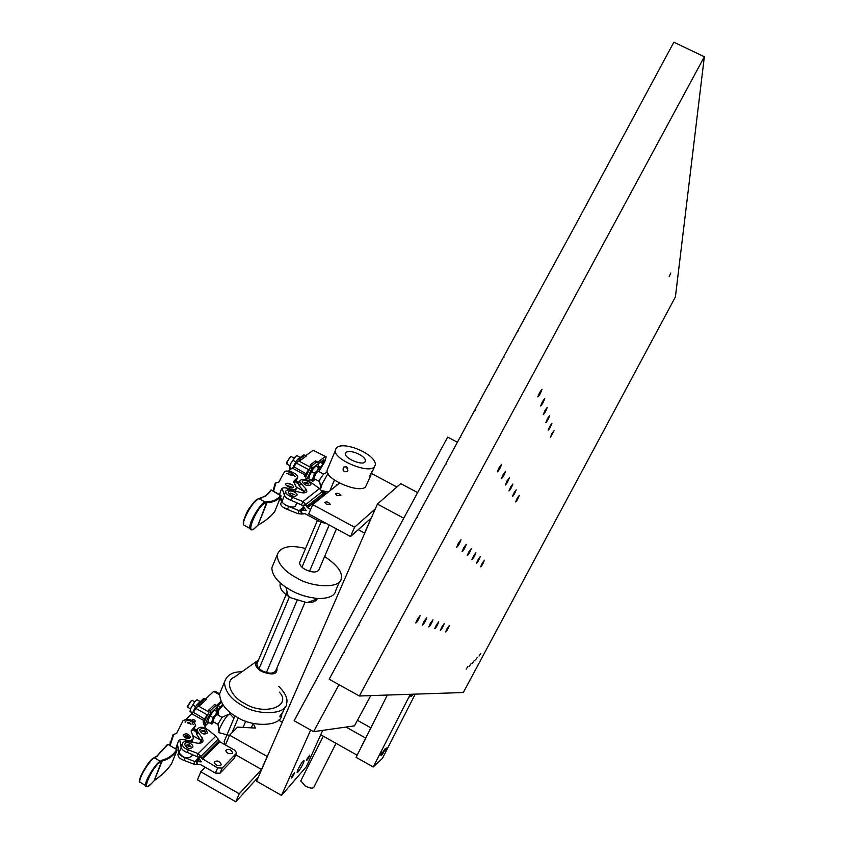 <?xml version="1.0" encoding="UTF-8"?>
<svg xmlns="http://www.w3.org/2000/svg" width="844" height="844" viewBox="0 0 844 844"><rect width="100%" height="100%" fill="white"/><g stroke="black" fill="none" stroke-linecap="round" stroke-linejoin="round"><path stroke-width="1.27" d="M472.376 663.289L474.138 660.673L472.376 663.289M424.131 621.205L426.779 617.724C425.207 621.764 423.783 624.191 422.496 625.024L424.131 621.205M447.088 628.611L449.377 625.457C448.016 628.896 446.761 631.08 445.6 632.019L447.088 628.611M468.81 551.902L471.237 548.674C469.77 552.514 468.409 554.888 467.154 555.774L468.81 551.902M514.028 492.791L516.18 489.858C514.84 493.381 513.574 495.628 512.382 496.61L514.028 492.791M499.152 467.523L501.631 464.327C500.091 468.473 498.656 470.984 497.327 471.849L499.152 467.523M547.534 418.497L549.666 415.638C548.315 419.278 547.017 421.599 545.794 422.591L547.534 418.497M670.79 273.045L669.186 276.674L670.79 273.045M545.076 410.311L547.271 407.399C545.878 411.186 544.549 413.571 543.283 414.552L545.076 410.311M503.214 474.444L505.609 471.311C504.121 475.277 502.739 477.725 501.441 478.622L503.214 474.444M517.224 498.224L519.313 495.354C518.016 498.751 516.781 500.935 515.621 501.927L517.224 498.224M473.558 555.922L475.889 552.767C474.476 556.449 473.157 558.76 471.933 559.678L473.558 555.922M441.845 626.923L444.218 623.684C442.815 627.261 441.517 629.508 440.325 630.426L441.845 626.923M417.453 619.053L420.207 615.476C418.571 619.696 417.094 622.197 415.786 622.977L417.453 619.053M469.275 666.327L471.057 663.679L469.275 666.327M475.552 659.945L477.293 657.36L475.552 659.945M430.398 623.231L432.94 619.834C431.432 623.705 430.06 626.069 428.805 626.934L430.398 623.231M482.24 563.264L484.424 560.258C483.095 563.676 481.85 565.86 480.69 566.82L482.24 563.264M463.778 547.64L466.289 544.338C464.77 548.336 463.367 550.773 462.079 551.628L463.778 547.64M510.631 487.041L512.867 484.045C511.485 487.705 510.177 490.016 508.953 490.965L510.631 487.041M539.675 392.365L542.027 389.327C540.529 393.452 539.105 395.973 537.765 396.902L539.675 392.365M549.855 426.199L551.913 423.403C550.604 426.906 549.36 429.163 548.157 430.176L549.855 426.199M552.05 433.478L554.044 430.735L550.394 437.34L552.05 433.478M542.46 401.617L544.728 398.642C543.283 402.599 541.911 405.046 540.614 406.006L542.46 401.617M507.044 480.932L509.343 477.862C507.919 481.681 506.569 484.055 505.313 484.983L507.044 480.932M458.408 543.093L461.024 539.706C459.442 543.884 457.986 546.384 456.667 547.207L458.408 543.093M478.02 559.699L480.278 556.618C478.907 560.163 477.63 562.41 476.438 563.359L478.02 559.699M436.295 625.13L438.743 621.817C437.287 625.531 435.958 627.841 434.734 628.727L436.295 625.13M479.044 656.041L480.763 653.488L479.044 656.041M466.12 669.134L467.924 666.465L466.12 669.134M503.741 356.643L503.973 357.413L503.172 357.666L489.362 383.187L489.604 383.978L488.792 384.231L474.961 409.794L475.204 410.595L474.391 410.849L460.539 436.464L460.782 437.266L459.969 437.508L446.086 463.177L446.318 463.978L445.516 464.232L431.601 489.942L431.843 490.744L431.031 490.997L417.094 516.75L417.337 517.562L416.525 517.805L402.556 543.61L402.799 544.422L401.987 544.675L387.997 570.533L388.229 571.346L387.417 571.588L373.407 597.499L373.639 598.312L372.826 598.554L358.784 624.507L359.027 625.33L358.215 625.573L344.141 651.579L344.373 652.401L343.561 652.644L329.181 679.23L359.333 695.984L463.293 692.534L675.4 296.94L704.339 56.759L359.333 695.984M704.339 56.759L673.86 42.2L575.291 225.369M575.291 225.38L503.731 356.622M518.322 330.901L518.079 330.109M415.227 694.127L382.395 758.439L373.227 766.964L356.062 757.332L387.333 695.055M346.029 727.064L365.821 738.131L357.149 755.201L320.731 734.744M371.001 727.918L357.445 720.343M336.039 743.353L313.757 787.431C312.354 788.676 309.505 788.169 305.222 785.922L300.791 780.858M413.201 694.201L411.555 696.194L412.283 694.232M382.29 752.985L385.297 748.544C383.914 752.078 382.543 754.452 381.182 755.665L382.29 752.985M410.965 694.274L409.73 696.965L411.555 694.253M385.497 750.042L387.259 747.436L385.497 750.042M379.821 755.243L381.615 752.595L379.821 755.243M373.227 766.964L410.3 694.295M457.416 442.224L447.689 437.108L294.102 720.723L313.578 731.664L338.982 684.674M370.78 695.604L354.459 725.872L313.578 731.664M297.995 769.433C301.202 763.187 303.228 760.307 304.072 760.771C303.798 763.662 297.12 774.634 297.088 772.154L297.995 769.433M306.847 759.284L306.404 760.623C307.469 760.075 308.587 758.239 309.769 755.116L306.847 759.284M291.634 776.712L291.201 778.041C292.288 777.514 293.438 775.647 294.661 772.429L291.634 776.712M310.655 730.018L281.537 795.396L256.565 781.175L377.405 504.068L400.721 483.591L417.632 492.601M403.77 518.205L377.405 504.068M281.537 795.396L306.393 766.668L322.693 730.366M339.51 483.127L312.66 504.596L308.756 513.943L350.545 536.541L371.075 518.227L364.597 533.091L358.257 529.663M312.66 504.596L354.575 527.215L350.545 536.541M354.575 527.215L375.295 508.921M326.438 504.248L330.257 504.332C328.569 502.043 326.733 501.399 324.771 502.412L326.438 504.248M337.125 495.533L340.86 495.65C339.204 493.413 337.41 492.78 335.469 493.729L337.125 495.533M396.849 486.988L371.74 473.589M235.75 754.831L261.524 769.475L239.253 793.782L200.819 771.796L205.271 767.28M225.453 744.957L229.579 735.166L267.189 756.477L261.524 769.475M239.253 793.782L235.782 801.8L197.454 779.845L200.819 771.796M258.37 777.018L235.782 801.8M253.147 723.53L255.437 728.077L237.597 727.117L229.579 735.166M282.276 722.221L278.583 720.143M322.809 493.371L323.4 493.276M326.069 491.567L324.202 492.643L326.733 491.725M323.03 493.793L323.484 493.191L325.541 494.299M323.115 492.991L322.535 492.685M322.007 491.366L323.896 492.379M324.254 492.569L326.311 493.677M231.963 732.771L238.303 717.79M259.129 668.532L289.408 596.93M301.983 567.2L320.984 522.278M336.534 485.511L337.062 484.256L337.568 484.678M329.202 525L309.505 571.304M297.046 600.58L266.409 672.594M245.752 721.156L243.093 727.412M224.989 744.693L224.188 741.454L224.757 740.104M364.808 462.174C361.612 465.614 343.824 457.891 345.555 453.639C346.43 447.826 365.494 455 365.515 460.908L364.808 462.174L365.515 460.908C365.494 455 346.43 447.826 345.555 453.639C343.824 457.891 361.612 465.614 364.808 462.174M372.795 470.108L370.21 476.09L369.619 475.984L372.795 470.108M346.937 467.186L347.855 468.378M347.918 470.488L347.317 471.332C343.571 472.102 342.326 470.667 343.582 467.017L346.399 466.827L347.918 470.488M370.896 475.225L365.579 486.851C359.291 494.025 323.674 478.643 327.229 469.95L328.137 467.798M374.082 467.112C367.857 474.096 332.061 458.608 335.532 450.105C337.283 438.426 375.496 452.848 375.453 464.654L374.082 467.112M307.923 484.034L304.821 482.8M302.184 481.913C302.69 480.12 304.716 479.972 308.282 481.449C310.613 483.401 311.404 484.53 310.666 484.836C307.67 486.376 304.842 485.406 302.184 481.913L302.321 481.513M291.191 500.313C286.949 498.677 284.681 496.789 284.375 494.658L285.61 491.662C286.01 490.047 287.909 489.583 291.307 490.269L300.897 492.516C304.241 493.276 306.224 492.812 306.836 491.113L305.739 488.792L300.654 483.19L299.43 486.144L298.417 484.002L299.631 481.048C301.635 478.537 305.539 479.118 311.362 482.768L319.528 488.528L302.943 501.547L292.425 497.306L291.191 500.313L302.69 505.493L305.76 504.554L302.943 501.547L301.698 504.543M285.61 491.662C285.916 493.782 288.194 495.671 292.425 497.306M299.631 481.048L300.654 483.19M288.215 492.516L288.448 491.915C289.313 489.161 298.502 492.97 296.877 495.428C293.902 497.169 291.011 496.198 288.215 492.516L288.321 492.136M298.417 484.002L298.744 483.201M284.375 494.658L284.734 493.793M299.43 486.144L305.201 492.685M303.777 508.151L300.496 510.757L299.156 510.673L297.911 513.658L301.804 514.049L300.496 510.757L302.416 510.177L306.235 510.641L302.69 505.493M319.528 488.528L322.113 491.609L305.76 504.554L307.48 507.645L310.666 509.365M325.942 523.238L321.416 522.51L304.99 513.627L301.804 514.049M307.48 507.645L323.79 494.626L322.113 491.609M323.79 494.626L324.592 495.059M303.407 507.297L299.156 510.673L288.659 506.453L287.424 509.438L297.911 513.658M281.875 501.051C282.423 503.151 284.692 504.955 288.659 506.453M287.424 509.438C283.204 507.814 280.936 505.925 280.641 503.773L280.999 502.897M282.972 507.16L289.408 510.124M294.102 494.679L290.853 493.392M295.463 481.47L296.655 482.863L298.66 483.412M299.145 482.24L296.075 481.091M304.705 476.174L305.771 473.589L304.684 475.647L306.994 480.331M304.262 491.472L296.539 487.315M289.766 483.675L292.404 485.089M305.771 473.589L293.744 466.732L288.395 471.121M296.74 475.151L293.986 473.041M298.069 461.278L293.744 466.732M305.781 455.633L313.166 450.295L326.164 456.826L324.951 461.193L323.706 462.122L323.948 459.537L318.694 463.472M325.489 456.467L313.166 450.295M307.532 472.735L304.747 476.417M319.855 469.971L324.56 462.122L319.443 468.378M323.326 463.061L320.952 461.784M305.982 473.294L310.244 467.861M317.819 462.143L325.13 456.688M296.476 463.134L308.693 469.686M321.838 461.119L323.706 462.122M295.875 482.314L298.565 483.412M292.351 475.752L289.26 474.539M285.842 487.832L288.342 489.942M292.573 500.787C288.363 499.595 285.662 497.823 284.46 495.47L282.002 501.452C283.13 505.619 295.674 509.375 295.727 505.345L296.94 502.433M282.002 501.452L280.588 497.2M282.044 488.286L284.46 495.47M293.649 482.304L296.508 480.183L297.394 478.031M295.316 491.208L296.255 488.729M288.532 489.815L285.842 487.959M275.239 483.063L273.013 490.955L275.239 483.063L278.868 482.103L284.291 472.091C285.715 469 298.132 473.368 297.721 477.24L293.596 481.502L296.603 487.906C295.6 489.815 293.068 490.069 289.007 488.655C284.734 487.283 282.181 487.494 281.368 489.277L279.533 494.595M293.723 486.872C293.153 490.448 281.263 483.749 287.456 483.264L292.182 484.857L293.723 486.872M290.98 486.946L287.783 485.69M280.978 498.35L280.419 497.622M279.807 499.131L281.791 500.956M258.781 498.582L265.702 496.04L269.605 492.379L271.219 489.984L270.47 490.248M266.957 501.737L267.158 502.581C273.308 502.444 277.95 500.27 281.063 496.05L280.725 495.301C277.634 499.469 273.045 501.621 266.957 501.737L258.021 525.095C265.892 520.611 271.473 516.074 274.743 511.496L281.084 495.987L271.219 489.984L280.767 495.291M252.219 529.61L249.877 528.449C250.837 530.623 252.725 530.317 255.532 527.542L257.694 525.401M293.934 458.155L291.212 456.509C289.619 457.248 288.184 459.537 286.907 463.367L287.371 464.305M327.546 472.091L323.674 473.938L320.024 479.139L319.412 481.502L314.443 478.833M323.474 473.99L318.494 471.321C316.732 471.733 315.223 474.159 313.989 478.59M295.769 456.33L290.737 463.546L289.365 468.072M295.632 461.963L292.963 460.191L294.408 457.564L296.972 455.549L300.063 457.564M299.177 458.208L299.673 456.994M291.781 468.652L289.619 467.492L290.136 469.855M292.963 460.191L290.737 463.546L289.619 467.492M290.695 456.678L286.591 462.375L286.833 463.156M328.094 473.326L322.155 483.802L320.53 489.288M315.297 479.297L312.723 481.228L313.535 477.029L317.07 470.741L319.76 468.694L319.348 471.785M315.793 466.257L313.229 468.684L311.71 471.764L314.432 473.231L317.07 470.741L318.589 467.66L319.897 469.064M315.867 466.204L318.589 467.66M315.35 466.584L313.229 468.684L309.695 474.972L308.746 478.812M306.594 479.708L311.9 468.473L311.742 465.719L310.202 464.896L310.254 467.84L305.391 477.852M310.202 464.896L315.603 460.887L318.694 463.377L317.829 467.259M311.71 471.764L309.695 474.972L308.809 478.77L312.892 481.534L308.809 478.77M311.531 480.225L313.535 477.029L314.432 473.231M298.037 461.309L300.949 459.938L299.42 459.115L304.895 455.159L303.692 454.948L297.531 459.4M304.895 455.159L306.414 455.971L300.949 459.938M299.42 459.115L296.645 460.286L292.594 468.051M205.261 732.349L204.216 731.199L201.695 730.999M199.553 730.282C201.02 728.119 203.003 727.802 205.493 729.311L207.571 732.761C204.459 734.966 201.79 734.143 199.553 730.282L199.722 729.796M187.241 752.437C183.264 750.991 181.238 749.008 181.165 746.497L182.241 743.902C182.8 741.918 184.72 741.148 187.98 741.559L197.137 743.11C200.344 743.617 202.338 742.826 203.119 740.726L202.296 738.078L197.907 731.991L196.852 734.565L196.082 732.128L197.148 729.554C199.384 726.315 203.161 726.526 208.479 730.208L215.874 736.126L198.171 753.65L188.317 749.831L187.241 752.437L198.023 757.1L200.809 756.414L198.171 753.65L197.095 756.245M182.241 743.902C182.315 746.402 184.34 748.375 188.317 749.831M197.148 729.554L197.907 731.991M184.699 744.619L184.931 743.997C184.952 741.064 193.593 743.427 192.886 747.067C189.773 749.493 187.052 748.681 184.699 744.619L184.878 744.091M196.082 732.128L196.504 731.126M181.165 746.497L181.608 745.421M196.852 734.565L202.032 742.425M198.815 758.988L196.114 761.668L194.88 761.573L193.803 764.158L197.369 764.653L196.114 761.668L201.357 761.826L198.023 757.1M218.279 739.017L200.809 756.414L201.6 758.292L217.615 767.892L222.183 768.072L236.288 753.439L236.605 752.827L234.748 750.232L219.862 741.781L215.874 736.126M236.394 753.312L234.115 758.545L219.978 773.252L215.42 773.072L200.271 764.421L197.369 764.653M198.424 758.049L194.88 761.573L185.036 757.775L183.971 760.37L193.803 764.158M178.97 752.226C179.361 754.641 181.386 756.488 185.036 757.775M183.971 760.37C180.004 758.914 177.989 756.931 177.926 754.42L178.369 753.333M193.73 742.53L192.643 741.918M232.29 753.323L232.617 752.669C230.739 749.187 228.439 748.438 225.707 750.432C226.804 753.302 228.998 754.262 232.29 753.323M220.864 765.097L221.212 764.411C219.292 760.845 216.95 760.106 214.186 762.185C215.304 765.107 217.53 766.078 220.864 765.097M190.522 746.687L186.872 745.326M193.466 729.48L194.489 730.936L196.399 731.358M197 729.902L194.152 728.878M203.594 722.084L204.375 718.961L203.161 721.356L205.693 728.309M200.977 740.304L192.516 735.493M204.375 718.961L193.265 712.241L186.408 719.035M194.215 722.031L195.544 721.472C194.574 719.531 193.318 719.141 191.778 720.291M197.57 706.46L193.265 712.241M205.345 699.17L213.659 691.426L219.514 694.717M221.466 689.316L219.598 693.821L214.967 691.215L213.659 691.426M206.316 717.474L203.235 721.704M203.13 722.137L204.343 722.232M204.375 722.116L203.372 721.546M222.647 704.455L216.834 710.933M223.048 705.025L217.815 711.481M204.586 718.655L208.858 712.853M216.528 705.5L220.906 701.332M221.413 702.356L217.435 706.154M195.987 708.464L207.297 714.857M193.571 730.081L196.536 731.031M192.369 720.618L194.975 721.958M190.892 724.268L188.856 722.749L187.315 722.939M183.918 739.439L185.691 740.42M188.339 752.774C184.425 751.793 182.04 750.01 181.175 747.425L179.044 752.626C183.475 758.439 187.822 759.452 192.084 755.665L192.643 754.293M179.044 752.626L177.493 744.503M192.738 742.372L192.39 740.631M179.719 739.893L181.175 747.425M178.063 747.467L176.027 748.217M170.857 742.404L170.108 741.96L170.815 742.52M191.124 731.147L193.118 729.67L195.259 726.241M191.546 742.161L192.991 739.175M175.742 748.923L176.354 747.351M185.754 740.262L184.214 739.492M173.052 734.723L169.623 745.273L173.041 734.734L176.649 733.309L183.042 720.692C188.518 717.938 192.727 719.457 195.671 725.249L191.155 730.851L193.413 738.141C192.221 740.547 189.71 741.148 185.88 739.935C181.829 738.816 179.308 739.365 178.316 741.591L175.594 748.839M190.691 737.255C187.864 739.439 185.342 738.722 183.137 735.092C185.923 732.909 188.444 733.626 190.691 737.255M188.391 737.614L184.773 736.274M177.778 747.51L178.348 748.997M156.784 756.245L167.355 744.535L157.206 755.981M168.072 744.345L157.005 756.024M162.059 760.191L162.238 760.993C168.6 759.294 173.537 755.728 177.061 750.284L176.744 749.62C173.242 755.011 168.346 758.534 162.059 760.191L154.104 780.7M154.262 780.584C162.111 775.14 167.861 769.528 171.543 763.757L171.585 763.672C167.924 769.433 162.175 775.024 154.325 780.468L151.888 783.126C139.408 796.82 151.319 767.291 160.444 762.005L160.212 761.246L161.953 760.233M176.871 749.694L167.998 744.397L176.818 749.567M194.669 701.87L192.084 700.246C190.533 701.005 189.098 703.189 187.769 706.776L188.138 707.515M228.745 714.288L222.12 717.242L217.857 724.342L213.194 721.704M221.919 717.284L217.267 714.646C215.631 715.142 214.154 717.432 212.836 721.493M196.631 700.045L194.595 701.955L191.05 707.799L189.974 711.429M197.053 699.75L200.239 701.649M198.804 702.978L199.648 701.111M192.232 713.391L190.069 711.365L192.495 712.747M195.513 706.755L193.076 704.814L191.05 707.799L190.069 711.365M197.137 699.697L194.595 701.955L193.076 704.814M191.609 700.383L187.674 706.417M233.967 718.265L229.885 713.781C227.163 715.047 223.839 719.774 219.904 727.95L218.723 732.634L219.735 732.898M213.933 722.116L211.717 724.036L212.171 720.871L215.515 714.889L218.385 712.114L218.005 715.068M215.515 714.889L217.066 711.682L218.67 711.967L214.682 710.099L211.96 712.874L210.399 716.092L212.92 717.516L215.515 714.889M214.555 710.258L217.066 711.682M214.534 710.163L211.96 712.874L208.616 718.856L207.919 721.747M204.364 725.481L205.324 725.566C205.408 723.023 207.107 718.982 210.399 713.444L210.325 710.701L208.901 709.899L208.879 712.821C205.83 717.959 204.164 721.852 203.9 724.5M208.901 709.899L214.661 704.434L217.657 706.512L216.623 710.817M210.399 716.092L208.616 718.856L207.888 722.063M212.023 723.983L207.867 722.2M210.388 723.624L212.171 720.871L212.92 717.516M197.591 706.439L200.344 705.056L198.931 704.255L204.744 698.843L203.689 698.452L196.831 704.814M204.744 698.843L206.158 699.634L200.344 705.056M198.931 704.255L196.293 705.457L192.126 713.676M324.602 556.512C336.935 564.9 342.474 571.989 341.229 577.813C342.115 588.912 311.805 587.835 296.212 577.655C284.386 571.272 277.993 563.824 277.043 555.289C280.05 546.754 289.555 544.496 305.549 548.505M319.021 569.573C316.996 572.812 312.449 572.823 305.38 569.573C301.762 567.632 299.82 565.353 299.546 562.737L300.042 561.576M339.689 581.347L335.849 590.178C335.079 595.706 329.223 598.491 318.272 598.533C307.954 597.563 298.818 594.809 290.885 590.272L285.947 587.276C276.769 581.136 272.063 574.648 271.842 567.812L273.519 563.771M317.122 598.966C315.878 601.519 312.523 602.753 307.058 602.679L291.053 597.879L288.163 596.128C281.717 591.707 279.111 587.329 280.345 582.972M280.155 715.691L282.603 712.441L280.377 716.746L279.849 716.83L280.155 715.691M241.911 671.803C232.606 671.602 226.783 675.052 224.441 682.152L219.598 693.821C220.052 703.136 225.939 710.943 237.248 717.21C252.061 727.423 281.938 726.747 281.727 714.583L281.791 714.457M224.441 682.152C224.937 691.415 230.866 699.18 242.217 705.468C257.082 715.67 287.013 715.132 286.738 703.063C287.857 698.399 285.166 692.797 278.657 686.246M256.376 661.496L234.516 677.067C223.85 681.277 231.636 697.334 244.401 703.305C264.488 716.408 292.446 706.017 279.364 692.164M258.401 660.335L257.452 660.725C254.023 663.964 255.468 667.562 261.756 671.539C272.707 675.59 277.75 674.43 276.885 668.037M257.452 662.582L256.914 663.848C257.072 666.644 258.897 668.997 262.4 670.917C269.268 674.082 273.783 673.871 275.925 670.294M308.461 484.034L307.248 482.747L304.389 482.673L308.461 484.066M305.739 488.792L304.505 491.746M305.982 505.113L302.901 506.041M302.321 513.901L301.013 510.599M321.416 522.51L322.007 521.107M304.167 508.784L302.416 510.177M322.904 493.634L306.583 506.632M294.63 494.658L290.515 493.086M304.895 474.856L292.446 468.167M303.545 492.864L304.146 491.419M320.636 467.471L318.177 466.152M323.03 463.757L320.287 462.28M298.744 460.972L310.212 467.122M322.503 460.624L324.001 461.425M292.91 475.752L290.621 474.054L288.827 474.412L292.91 475.784M296.349 478.643L295.136 481.597M289.007 488.655L288.479 489.942M273.509 491.229L275.999 482.705M291.507 486.935L287.382 485.574L291.507 486.935M261.777 497.918L259.024 498.656L265.259 502.159L266.862 501.747M258.243 498.899C253.474 499.448 241.067 520.653 243.599 524.704M243.747 524.989L244.718 525.538M245.836 526.171L243.631 524.926C241.911 519.851 254.35 499.099 259.024 498.656L258.486 498.656C245.488 509.586 245.709 516.159 243.547 521.634L243.631 524.926L249.877 528.449C248.199 523.407 260.638 502.634 265.259 502.159L265.512 502.982L267.115 502.57L257.937 525.168L255.616 527.394C243.346 539.305 257.135 505.092 265.512 502.982M308.239 480.848L309.611 479.803M318.694 463.377L311.9 468.473M317.133 461.71L311.742 465.719M204.438 730.672L201.642 730.925L205.493 732.107L204.438 730.672M202.296 738.078L201.231 740.652M201.02 756.91L198.234 757.596M197.844 764.548L196.589 761.562M215.42 773.072L217.615 767.892M199.268 759.843L197.865 761.246M219.039 740.863L201.6 758.292M202.433 759.231L219.862 741.781M234.115 758.545L236.288 753.439M219.978 773.252L222.183 768.072M190.712 746.581L189.235 744.746L186.904 745.02M203.457 720.386L191.936 713.866M199.701 743.216L200.925 740.272M204.617 721.398L203.826 720.945M220.822 707.114L218.058 705.552M198.393 706.059L208.848 711.967M189.067 722.221L187.273 722.865L191.124 724.025L189.067 722.221M194.173 727.095L193.118 729.67M185.88 739.935L185.237 741.507M170.077 745.547L173.758 734.375M188.623 737.329C187.484 735.451 186.186 735.071 184.72 736.19L188.55 737.529M157.48 756.055L154.484 757.806L160.212 761.246C155.496 763.409 144.24 781.861 145.569 785.532L139.83 782.071C138.469 778.379 149.726 759.948 154.484 757.806L153.777 758.007C148.86 760.307 137.635 779.117 139.809 781.861M171.606 763.609L177.092 750.168M141.528 783.095L139.83 782.071C136.665 784.002 147.172 760.697 153.924 757.828M146.687 786.682L145.569 785.532C145.548 787.674 147.637 786.903 151.836 783.221M160.444 762.005L162.196 760.993L154.252 780.542L151.888 783.126M205.335 725.671L208.542 722.58M217.657 706.512L210.399 713.444M216.075 705.236L210.325 710.701M300.675 781.09L323.294 736.19M334.456 479.972L329.877 490.828M317.428 520.347L299.546 562.737M287.16 592.119L256.914 663.848M234.98 715.86L224.188 741.454M336.418 528.903L318.536 570.692M304.927 602.5L275.397 671.518M253.2 723.403L251.301 727.855M327.229 469.96L335.532 450.116M373.111 470.076L374.609 466.605M306.477 491.978L306.836 491.113M281.822 500.903L280.641 503.773M290.463 493.276L294.63 494.668M286.622 473.674L290.716 472.376L295.115 476.533M287.445 483.264L292.172 484.857M271.262 489.963L265.902 495.512L261.461 497.844M274.68 511.601L274.669 511.612C271.378 516.222 265.786 520.769 257.905 525.263M289.882 465.645L286.876 464.042M289.756 466.7L289.735 466.131M286.907 463.367L286.591 462.375M320.773 487.843L319.496 480.679M321.532 490.491L328.295 492.094M309.759 479.919L308.429 480.932M202.676 741.802L203.119 740.726M178.917 751.983L177.926 754.42M221.212 764.411L220.98 764.959M186.83 745.252C185.596 745.695 192.464 747.467 190.755 746.423L190.681 746.613M185.174 722.242C184.889 721.187 186.218 720.607 189.183 720.502L192.189 722.042L193.213 724.658M170.783 742.604L170.193 742.245M176.871 749.609L177.092 750.2M156.921 756.076L154.041 757.764M190.586 708.897L187.737 707.283M187.769 706.787L187.505 705.806M218.902 730.809L217.942 723.709M218.723 732.634L229.484 735.409M208.626 722.633L205.314 725.829M204.069 724.848L205.324 725.566M271.842 567.812L277.043 555.289M288.163 596.128L285.947 587.276M307.068 602.679L318.293 598.533M285.029 707.019L282.508 712.8"/></g></svg>
